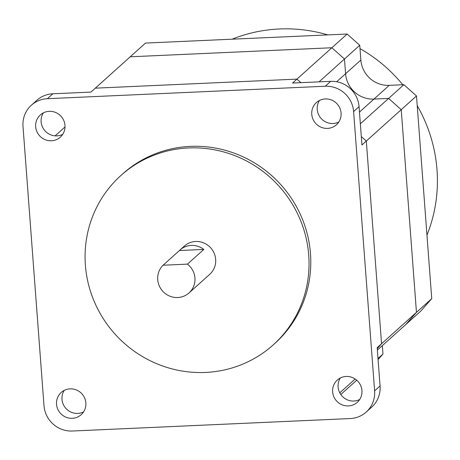 <?xml version="1.0" encoding="UTF-8"?>
<svg xmlns="http://www.w3.org/2000/svg" width="460" height="460" viewBox="0 0 460 460"><rect width="100%" height="100%" fill="white"/><g stroke="black" fill="none" stroke-linecap="round" stroke-linejoin="round"><path stroke-width="0.69" d="M65.015 126.96L55.114 135.855M347.145 34.034L331.867 47.754L130.22 56.798L331.867 47.754L344.477 59.012L345.586 73.744A26.904 26.082 -131.9 0 0 373.957 99.078L388.614 98.417L401.223 109.675L416.461 312.369L405.628 324.679L420.9 310.96L431.739 298.649L416.495 95.956L403.886 84.698L389.235 85.353A26.904 26.082 -131.9 0 1 360.858 60.018L359.754 45.293L347.145 34.034L145.492 43.073L95.306 88.165L296.953 79.12L300.926 82.668L296.953 79.12L331.867 47.754L344.477 59.012L319.056 81.857M359.754 45.293L344.477 59.012L345.586 73.744A26.904 26.082 -131.9 0 0 373.957 99.078L388.614 98.417L360.353 123.809M403.886 84.698L388.614 98.417L401.223 109.675L366.309 141.042L361.313 136.585L366.309 141.042L381.553 343.735L377.257 348.611L381.553 343.735L416.461 312.369L405.628 324.679L377.367 350.066M355.178 379.011L339.779 392.846M356.724 380.196L340.791 394.507M194.942 277.984A18.981 18.406 -131.9 0 0 187.45 264.132L203.814 249.429A18.981 18.406 -131.9 0 0 180.009 249.993A18.981 18.406 -131.9 0 0 179.446 250.522L163.081 265.224A18.981 18.406 -131.9 0 0 157.717 279.651A18.981 18.406 -131.9 0 0 169.51 296.033A18.981 18.406 -131.9 0 0 189.014 292.939A18.981 18.406 -131.9 0 0 194.942 277.984M189.014 292.939L209.748 274.315A18.981 18.406 -131.9 0 0 215.671 259.359A18.981 18.406 -131.9 0 0 203.878 242.983A18.981 18.406 -131.9 0 0 184.374 246.071L180.009 249.993M308.729 255.185A113.902 110.417 -131.9 0 0 237.969 156.917A113.902 110.417 -131.9 0 0 120.94 175.467A113.902 110.417 -131.9 0 0 85.393 265.202A113.902 110.417 -131.9 0 0 156.147 363.469A113.902 110.417 -131.9 0 0 273.183 344.919A113.902 110.417 -131.9 0 0 308.729 255.185M273.183 344.919L274.925 343.355A113.902 110.417 -131.9 0 0 310.477 253.615A113.902 110.417 -131.9 0 0 239.717 155.348A113.902 110.417 -131.9 0 0 122.682 173.897L120.94 175.467M56.534 404.236A14.95 14.49 -131.9 0 0 65.82 417.134A14.95 14.49 -131.9 0 0 81.178 414.696A14.95 14.49 -131.9 0 0 85.847 402.92A14.95 14.49 -131.9 0 0 76.561 390.028A14.95 14.49 -131.9 0 0 61.203 392.46A14.95 14.49 -131.9 0 0 56.534 404.236M64.256 390.373A14.95 14.49 -131.9 0 0 61.991 399.337A14.95 14.49 -131.9 0 0 83.582 411.884M35.667 126.713A14.95 14.49 -131.9 0 0 44.953 139.61A14.95 14.49 -131.9 0 0 60.312 137.172A14.95 14.49 -131.9 0 0 64.981 125.396A14.95 14.49 -131.9 0 0 55.694 112.499A14.95 14.49 -131.9 0 0 40.336 114.937A14.95 14.49 -131.9 0 0 35.667 126.713M62.715 134.36A14.95 14.49 48.1 0 1 41.124 121.814A14.95 14.49 48.1 0 1 43.389 112.849M311.765 114.327A14.95 14.49 -131.9 0 0 321.051 127.224A14.95 14.49 -131.9 0 0 336.409 124.792A14.95 14.49 -131.9 0 0 341.073 113.016A14.95 14.49 -131.9 0 0 331.786 100.119A14.95 14.49 -131.9 0 0 316.428 102.551A14.95 14.49 -131.9 0 0 311.765 114.327M319.481 100.464A14.95 14.49 -131.9 0 0 317.222 109.428A14.95 14.49 -131.9 0 0 338.813 121.98M332.632 391.857A14.95 14.49 -131.9 0 0 341.918 404.748A14.95 14.49 -131.9 0 0 357.276 402.316A14.95 14.49 -131.9 0 0 361.94 390.54A14.95 14.49 -131.9 0 0 352.653 377.643A14.95 14.49 -131.9 0 0 337.295 380.075A14.95 14.49 -131.9 0 0 332.632 391.857M340.348 377.988A14.95 14.49 -131.9 0 0 338.089 386.952A14.95 14.49 -131.9 0 0 359.68 399.504M23 126.391L43.999 405.685A26.904 26.082 -131.9 0 0 72.369 431.02L350.227 418.554A26.904 26.082 -131.9 0 0 366.212 412.056A26.904 26.082 -131.9 0 0 374.612 390.856L353.608 111.567A26.904 26.082 -131.9 0 0 325.237 86.233L47.386 98.693A26.904 26.082 -131.9 0 0 31.395 105.196A26.904 26.082 -131.9 0 0 23 126.391M31.395 105.196L36.852 100.297A26.904 26.082 48.1 0 1 52.843 93.794L90.942 92.086L95.306 88.165L296.953 79.12L292.589 83.041L330.694 81.334A26.904 26.082 48.1 0 1 359.065 106.662L361.945 144.963L366.309 141.042L381.553 343.735L377.188 347.656L380.063 385.957A26.904 26.082 48.1 0 1 371.668 407.157L366.212 412.056M163.081 265.224L187.45 264.132M179.446 250.522L203.814 249.429M382.335 345.604L382.967 354.045L378.085 359.593M416.495 95.956L401.223 109.675L416.461 312.369L431.739 298.649M382.967 354.045L377.999 358.507M232.168 39.186A149.477 144.906 48.1 0 1 327.796 34.897M360.002 48.605A149.477 144.906 48.1 0 1 402.793 84.743M417.226 105.656A149.477 144.906 48.1 0 1 437 169.717A149.477 144.906 48.1 0 1 426.96 235.112M360.858 60.018L336.68 81.748M389.235 85.353L359.473 112.09M359.065 106.662L353.608 111.567M325.237 86.233L330.694 81.334M374.612 390.856L380.063 385.957M52.843 93.794L47.386 98.693"/></g></svg>
